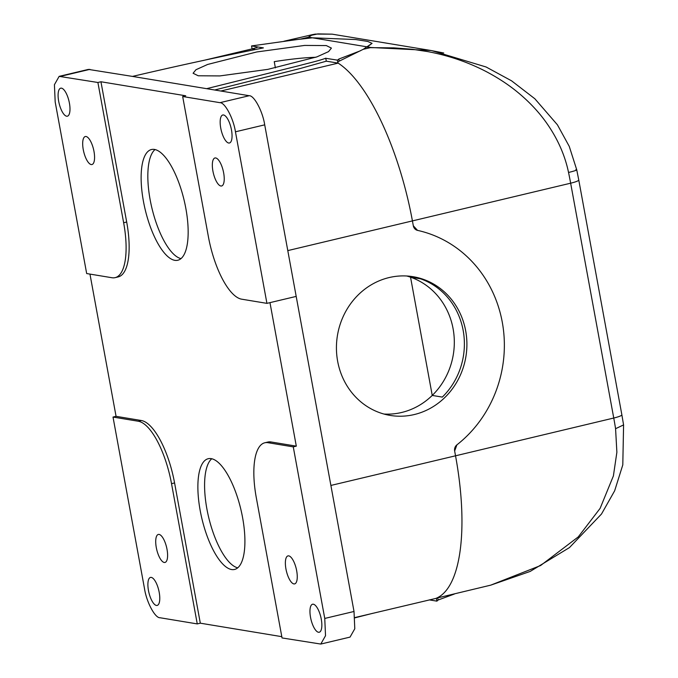 <?xml version="1.0" encoding="UTF-8"?>
<svg xmlns="http://www.w3.org/2000/svg" width="678" height="678" viewBox="0 0 678 678"><rect width="100%" height="100%" fill="white"/><g stroke="black" fill="none" stroke-linecap="round" stroke-linejoin="round"><path stroke-width="1.02" d="M383.96 414.046A70.3 65.096 99.4 0 0 453.099 328.762A70.3 65.096 99.4 0 0 406.792 276.005M465.684 330.847A70.3 65.096 99.4 0 0 413.148 276.709A70.3 65.096 99.4 0 0 337.652 361.289A70.3 65.096 99.4 0 0 390.197 415.419A70.3 65.096 99.4 0 0 465.684 330.847M198.213 75.775L219.867 75.919L267.81 69.376L316.897 56.884L328.55 51.621L331.415 48.087L326.296 45.57L304.642 45.426L256.699 51.969L207.612 64.461L195.959 69.724L193.094 73.258L198.213 75.775M237.715 567.825A56.91 20.026 76.6 0 1 208.621 517.119A56.91 20.026 76.6 0 1 211.782 458.752M231.571 569.528A56.91 20.026 76.6 0 1 201.002 514.653A56.91 20.026 76.6 0 1 208.231 458.718A56.91 20.026 76.6 0 1 211.214 458.642A56.91 20.026 76.6 0 1 241.783 513.517A56.91 20.026 76.6 0 1 234.554 569.452A56.91 20.026 76.6 0 1 231.571 569.528M180.967 258.623A56.91 20.026 76.6 0 1 151.872 207.926A56.91 20.026 76.6 0 1 155.033 149.55M174.822 260.335A56.91 20.026 76.6 0 1 144.253 205.451A56.91 20.026 76.6 0 1 151.482 149.524A56.91 20.026 76.6 0 1 154.465 149.44A56.91 20.026 76.6 0 1 185.035 204.324A56.91 20.026 76.6 0 1 177.806 260.25A56.91 20.026 76.6 0 1 174.822 260.335M61.469 88.157A14.391 5.068 -103.4 0 0 60.706 88.182A14.391 5.068 -103.4 0 0 58.884 102.327A14.391 5.068 -103.4 0 0 66.614 116.209A14.391 5.068 -103.4 0 0 67.368 116.192A14.391 5.068 -103.4 0 0 69.198 102.039A14.391 5.068 -103.4 0 0 61.469 88.157M151.262 577.402A14.391 5.068 -103.4 0 0 150.499 577.419A14.391 5.068 -103.4 0 0 148.677 591.563A14.391 5.068 -103.4 0 0 156.406 605.446A14.391 5.068 -103.4 0 0 157.16 605.429A14.391 5.068 -103.4 0 0 158.991 591.284A14.391 5.068 -103.4 0 0 151.262 577.402M313.329 604.208A14.391 5.068 -103.4 0 0 312.566 604.234A14.391 5.068 -103.4 0 0 310.744 618.378A14.391 5.068 -103.4 0 0 318.474 632.26A14.391 5.068 -103.4 0 0 319.228 632.243A14.391 5.068 -103.4 0 0 321.058 618.09A14.391 5.068 -103.4 0 0 313.329 604.208M223.537 114.972A14.391 5.068 -103.4 0 0 222.782 114.989A14.391 5.068 -103.4 0 0 220.952 129.142A14.391 5.068 -103.4 0 0 228.681 143.024A14.391 5.068 -103.4 0 0 229.435 142.999A14.391 5.068 -103.4 0 0 231.266 128.854A14.391 5.068 -103.4 0 0 223.537 114.972M86.055 136.507A14.391 5.068 -103.4 0 0 85.301 136.524A14.391 5.068 -103.4 0 0 83.47 150.669A14.391 5.068 -103.4 0 0 91.199 164.551A14.391 5.068 -103.4 0 0 91.954 164.534A14.391 5.068 -103.4 0 0 93.784 150.389A14.391 5.068 -103.4 0 0 86.055 136.507M288.735 555.867A14.391 5.068 -103.4 0 0 287.981 555.892A14.391 5.068 -103.4 0 0 286.158 570.037A14.391 5.068 -103.4 0 0 293.888 583.919A14.391 5.068 -103.4 0 0 294.642 583.894A14.391 5.068 -103.4 0 0 296.472 569.749A14.391 5.068 -103.4 0 0 288.735 555.867M159.084 534.417A14.391 5.068 -103.4 0 0 158.33 534.442A14.391 5.068 -103.4 0 0 156.499 548.587A14.391 5.068 -103.4 0 0 164.229 562.469A14.391 5.068 -103.4 0 0 164.991 562.443A14.391 5.068 -103.4 0 0 166.813 548.299A14.391 5.068 -103.4 0 0 159.084 534.417M215.706 157.957A14.391 5.068 -103.4 0 0 214.951 157.974A14.391 5.068 -103.4 0 0 213.121 172.119A14.391 5.068 -103.4 0 0 220.859 186.001A14.391 5.068 -103.4 0 0 221.613 185.984A14.391 5.068 -103.4 0 0 223.443 171.839A14.391 5.068 -103.4 0 0 215.706 157.957M220.816 91.022L338.161 63.122A157.33 55.359 76.6 0 1 412.436 220.969L413.317 225.791L412.436 220.969A157.33 55.359 -103.4 0 0 338.161 63.122L337.178 59.952M325.762 58.3L337.619 60.164L338.822 59.062L360.442 50.774M330.889 485.44L455.531 455.802L454.65 450.98L455.531 455.802A157.33 55.359 76.6 0 1 436.361 598.191A157.33 55.359 -103.4 0 0 455.531 455.802L613.751 418.029A13.391 1.831 -10.4 0 0 621.862 414.809L623.582 424.911L615.573 428.708L616.878 452.251L613.395 475.922L600.115 508.373L578.258 536.908L540.595 565.537L490.77 585.139L530.188 571.427L569.461 547.587L601.496 514.026L614.649 490.804L622.794 464.896L623.582 425.072M300.286 39.197L312.448 37.807L355.687 39.536L367.73 41.443L372.053 43.35L363.255 49.299L337.915 61.8M326.288 61.156L325.745 58.206C319.855 60.579 307.532 63.342 298.337 65.834L206.629 88.674L249.207 95.717C254.165 95.352 262.683 111.37 264.708 124.845L354.018 611.48L354.789 628.76L350.051 637.1L320.787 644.058L282.04 637.939L256.301 497.686A60.257 21.204 76.6 0 1 264.801 442.776A60.257 21.204 76.6 0 1 267.963 442.692L293.269 446.878L324.754 618.438L325.525 635.718L320.787 644.058M115.133 277.641L118.184 276.921A60.257 21.204 -103.4 0 0 126.684 222.011L100.946 81.758L97.895 82.487L123.642 222.731A60.257 21.204 76.6 0 1 115.133 277.641A60.257 21.204 76.6 0 1 111.972 277.734L86.674 273.548L55.189 101.988L54.418 84.708L59.155 76.36L88.42 69.402L132.473 76.411C175.449 66.342 219.096 56.842 263.411 47.892L251.546 45.926L252.089 48.884L257.208 47.46M354.908 617.836L372.798 613.302M337.644 62.495L338.161 63.122L326.355 61.173L300.49 68.427L214.672 90.005M59.155 76.36L97.895 82.487M100.946 81.758L185.721 95.784L182.67 96.513L219.943 102.675C224.893 102.31 233.418 118.328 235.444 131.803L266.929 303.363L241.631 299.176A60.257 21.204 76.6 0 1 208.409 236.758L182.67 96.513M281.811 636.667L200.315 623.184L174.577 482.939A60.257 21.204 -103.4 0 0 141.363 420.513L116.065 416.334L89.962 274.09M269.971 302.642L296.311 446.149L271.014 441.963A60.257 21.204 -103.4 0 0 267.852 442.056L264.801 442.776M293.269 446.878L296.311 446.149M200.315 623.184L197.264 623.913L160 617.743C155.042 618.116 146.516 602.089 144.499 588.614L113.014 417.055L138.312 421.241A60.257 21.204 76.6 0 1 171.526 483.66L197.264 623.913M116.065 416.326L113.014 417.055M296.193 296.405L266.929 303.363M254.869 49.341L252.089 48.884L203.214 60.503M354.882 617.565L435.996 598.386M456.913 444.844A6.026 5.577 99.4 0 0 454.65 450.98L456.913 444.844A120.514 111.599 -80.6 0 0 502.271 322.152A120.514 111.599 -80.6 0 0 417.555 230.384A6.026 5.577 99.4 0 1 413.317 225.791L417.546 230.376M300.278 39.121L251.546 45.926M454.336 594.047L438.107 600.022L436.903 601.14L436.361 598.191L490.77 585.139M436.903 601.14L429.259 599.877M294.32 39.841L312.448 37.807L371.086 47.511L430.861 50.486L443.709 52.986M442.31 397.096L432.242 395.427A70.3 65.096 99.4 0 0 453.099 328.762A70.3 65.096 99.4 0 0 410.537 277.175L420.606 278.836A70.3 65.096 99.4 0 1 463.167 330.432A70.3 65.096 99.4 0 1 442.31 397.096M315.77 57.291A70.3 9.611 -10.4 0 0 274.243 61.656L275.387 67.876M430.861 50.486L332.127 34.154L317.829 33.9L311.321 35.307L308.753 37.197L312.448 37.807L355.687 39.536L367.73 41.443L372.053 43.35L367.391 46.901M308.753 37.197A13.391 12.399 99.4 0 0 308.024 37.341L312.753 34.578M575.859 169.686C577.978 169.814 575.537 170.737 568.545 172.475C564.85 154.779 557.291 137.956 545.883 122.006C538.349 111.523 529.111 101.742 518.178 92.666C508.856 84.919 498.169 77.885 486.134 71.546C467.862 62.071 448.277 55.41 427.386 51.545L412.385 49.282L393.791 47.867L370.358 47.655A13.391 12.399 -80.6 0 1 371.086 47.511M432.242 395.427L410.537 277.175M339.178 61.02L338.822 59.062M126.684 222.011L123.642 222.731M132.473 76.411L206.629 88.674M89.894 69.359L60.63 76.317M249.207 95.717L219.943 102.675M141.363 420.513L138.312 421.241M174.577 482.939L171.526 483.66M271.014 441.963L267.963 442.692M354.018 611.48L324.754 618.438M264.708 124.845L235.444 131.803M287.786 250.606L570.647 183.196L613.751 418.029A156.321 55.003 76.6 0 1 615.573 428.708M438.107 600.022L437.742 598.064M621.862 414.809L578.758 179.975A13.391 1.831 169.6 0 1 570.647 183.196A156.321 55.003 76.6 0 0 568.545 172.475M576.732 169.788L578.758 179.975M300.922 38.985L308.024 37.341L311.338 37.892M367.044 47.104L370.358 47.655L363.255 49.299M332.127 34.154L315.312 34.095L312.194 34.705M431.793 50.647L486.092 66.986L511.585 80.835L534.866 98.776L557.426 124.828L569.257 146.389L576.749 169.839M312.219 34.697L283.946 41.231"/></g></svg>
